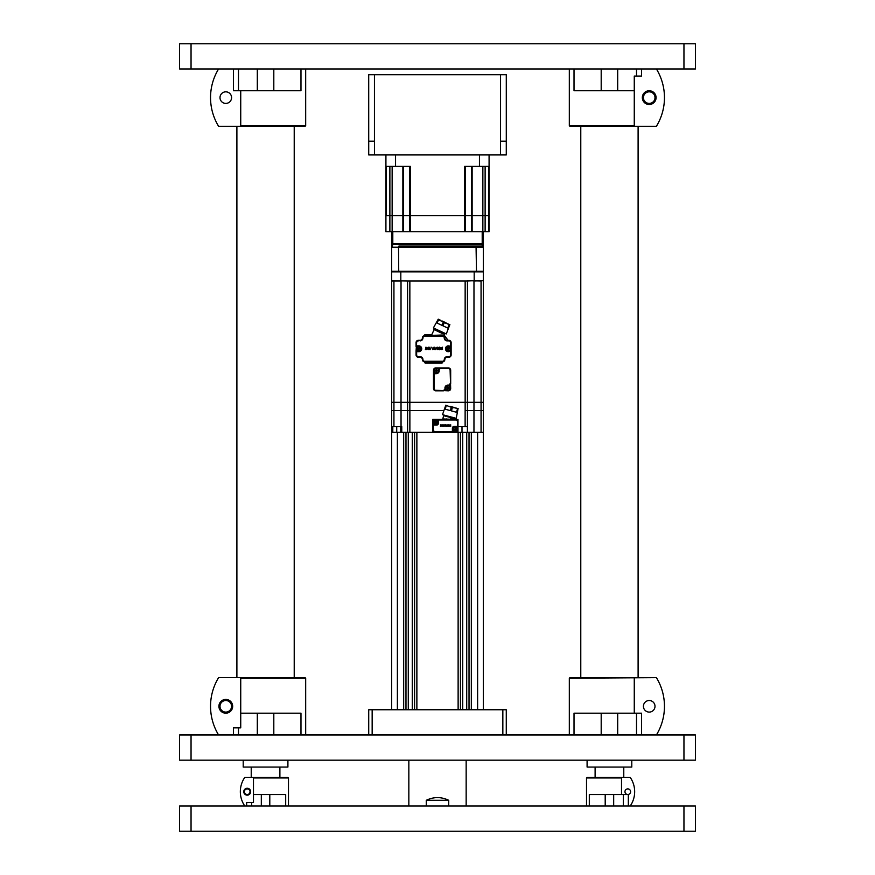 <?xml version="1.0" encoding="UTF-8"?>
<svg xmlns="http://www.w3.org/2000/svg" width="875" height="875" viewBox="0 0 875 875"><rect width="100%" height="100%" fill="white"/><g stroke="black" fill="none" stroke-linecap="round" stroke-linejoin="round"><path stroke-width="1.31" d="M466.156 806.028L466.156 760.178M408.844 806.028L408.844 760.178M426.267 806.028L426.267 800.297C433.759 796.72 441.241 796.72 448.733 800.297L448.733 806.028M405.978 709.745L405.978 432.337M412.278 432.337L412.278 709.745L408.275 709.745L408.275 432.337M397.381 432.337L397.381 709.745L403.681 709.745L403.681 432.337M391.65 709.745L391.65 231.744L391.65 709.745M483.35 709.745L483.35 432.337L483.35 709.745M476.262 271.863L476.481 271.283L483.35 271.283L483.35 280.689L483.35 271.283L482.781 271.863M483.35 247.209L483.35 231.744L483.35 247.209M477.619 432.337L477.619 709.745L471.319 709.745L471.319 432.337M469.022 709.745L469.022 432.337M462.722 432.337L462.722 709.745L466.725 709.745L466.725 432.337M460.425 709.745L460.425 432.337M416.872 432.337L416.872 709.745L458.128 709.745L458.128 432.337M414.575 709.745L414.575 432.337M368.725 734.967L368.725 709.745L372.159 709.745L372.159 734.967M502.841 734.967L502.841 709.745L372.159 709.745M502.841 709.745L506.275 709.745L506.275 734.967M448.733 800.297C441.241 796.72 433.759 796.72 426.267 800.297L448.733 800.297M506.275 141.181L506.275 154.941L500.544 154.941L500.555 74.703L506.286 74.703L506.286 141.181L500.555 141.181M374.445 74.703L374.445 141.181L368.714 141.181L368.725 154.941L368.714 74.703L500.555 74.703M374.456 141.181L374.456 154.941L500.544 154.941M374.456 154.941L368.725 154.941M191.045 43.75L191.045 68.972L179.583 68.972L179.583 43.75L695.417 43.75L695.417 68.972L683.955 68.972L683.955 43.75M191.045 68.972L683.955 68.972M179.583 806.028L179.583 831.25L179.583 806.028L191.045 806.028L191.045 831.25L683.955 831.25L683.955 806.028L695.417 806.028L695.417 831.25L683.955 831.25M191.045 806.028L683.955 806.028M191.045 831.25L179.583 831.25M191.045 734.967L191.045 760.178L179.583 760.178L179.583 734.967L695.417 734.967L695.417 760.178L683.955 760.178L683.955 734.967M191.045 760.178L683.955 760.178M179.583 734.967L179.583 760.178M287.908 767.058L287.908 760.178L287.908 767.058L243.206 767.058L243.206 760.178M631.794 760.178L631.794 767.058L587.092 767.058L587.092 760.178M641.561 68.972L641.561 76.07L634.266 76.07L634.266 125.705L569.319 125.705L569.319 68.972L569.319 125.705L569.898 126.284L656.086 126.284A0.569 0.569 0 0 0 656.578 126A55.027 55.027 0 0 0 656.578 69.245A0.569 0.569 0 0 0 656.086 68.972M639.942 126.284L656.086 126.284L639.942 126.284M305.681 68.972L305.681 125.705L305.102 126.284L218.914 126.284A0.569 0.569 0 0 1 218.422 126A55.027 55.027 0 0 1 218.422 69.245A0.569 0.569 0 0 1 218.914 68.972A0.569 0.569 0 0 0 218.422 69.245A0.569 0.569 0 0 1 218.914 68.972M231.58 97.628A5.797 5.797 0 0 0 225.794 91.831A5.797 5.797 0 0 0 219.997 97.628A5.797 5.797 0 0 0 225.794 103.414A5.797 5.797 0 0 0 231.58 97.628M240.734 90.748L240.734 125.705L241.675 126.284L218.914 126.284A0.569 0.569 0 0 1 218.422 126M218.914 126.284L235.058 126.284M240.734 125.705L305.681 125.705L305.102 126.284L241.675 126.284M300.978 68.972L300.978 90.748L233.439 90.748L233.439 68.972M273.809 90.748L273.809 68.972M257.305 90.748L257.305 68.972M642.327 97.628A6.88 6.88 0 0 1 649.206 90.748A6.88 6.88 0 0 1 656.086 97.628A6.88 6.88 0 0 1 649.206 104.508A6.88 6.88 0 0 1 642.327 97.628M643.42 97.628A5.797 5.797 0 0 1 649.206 91.831A5.797 5.797 0 0 1 655.003 97.628A5.797 5.797 0 0 1 649.206 103.414A5.797 5.797 0 0 1 643.42 97.628M634.266 125.705L633.325 126.284L656.086 126.284M633.325 126.284L569.898 126.284L569.319 125.705M634.266 90.748L574.022 90.748L574.022 68.972M617.695 90.748L617.695 68.972M601.191 90.748L601.191 68.972M639.942 677.644L569.898 677.644L578.878 677.644L569.319 678.223L569.319 734.967L569.319 678.223L656.086 677.644A0.569 0.569 0 0 1 656.578 677.928A55.027 55.027 0 0 1 656.578 734.683A0.569 0.569 0 0 1 656.086 734.967A0.569 0.569 0 0 0 656.578 734.683M232.673 706.3A6.88 6.88 0 0 1 225.794 713.18A6.88 6.88 0 0 1 218.914 706.3A6.88 6.88 0 0 1 225.794 699.431A6.88 6.88 0 0 1 232.673 706.3M231.58 706.3A5.797 5.797 0 0 1 225.794 712.097A5.797 5.797 0 0 1 219.997 706.3A5.797 5.797 0 0 1 225.794 700.514A5.797 5.797 0 0 1 231.58 706.3M233.439 734.967L233.439 727.858L240.734 727.858L240.734 678.223L305.681 678.223L305.681 734.967M240.734 678.223L241.675 677.644L305.102 677.644L218.914 677.644A0.569 0.569 0 0 0 218.422 677.928A55.027 55.027 0 0 0 218.422 734.683A0.569 0.569 0 0 0 218.914 734.967M241.675 677.644L218.914 677.644A0.569 0.569 0 0 0 218.422 677.928M240.734 713.18L300.978 713.18L300.978 734.967M257.305 713.18L257.305 734.967M273.809 713.18L273.809 734.967M235.058 677.644L218.914 677.644L235.058 677.644M296.122 677.644L305.102 677.644L296.122 677.644M643.42 706.3A5.797 5.797 0 0 0 649.206 712.097A5.797 5.797 0 0 0 655.003 706.3A5.797 5.797 0 0 0 649.206 700.514A5.797 5.797 0 0 0 643.42 706.3M634.266 713.18L634.266 678.223M569.319 678.223L569.898 677.644L633.325 677.644M574.022 734.967L574.022 713.18L641.561 713.18L641.561 734.967M601.191 713.18L601.191 734.967M617.695 713.18L617.695 734.967M586.513 806.028L586.513 777.952L587.092 777.372L629.891 777.372A0.569 0.569 0 0 1 630.372 777.623A25.222 25.222 0 0 1 630.372 805.777A0.569 0.569 0 0 1 629.891 806.028A0.569 0.569 0 0 0 630.372 805.777M246.663 806.028L246.663 802.594L253.477 802.594L253.477 777.952L288.488 777.952L288.488 806.028L288.488 777.952L287.908 777.372L245.109 777.372A0.569 0.569 0 0 0 244.628 777.623A25.222 25.222 0 0 0 244.628 805.777A0.569 0.569 0 0 0 245.109 806.028M250.359 777.372L245.109 777.372L250.359 777.372M624.969 791.7A2.822 2.822 0 0 0 627.78 794.522A2.822 2.822 0 0 0 630.602 791.7A2.822 2.822 0 0 0 627.78 788.889A2.822 2.822 0 0 0 624.969 791.7M621.523 794.566L621.523 777.952L620.397 777.372L629.891 777.372L624.641 777.372M621.523 777.952L586.513 777.952L587.092 777.372L620.397 777.372M589.312 806.028L589.312 794.566L628.337 794.566L628.337 806.028M605.205 794.566L605.205 806.028M613.681 794.566L613.681 806.028M250.655 791.7A3.434 3.434 0 0 1 247.22 795.145A3.434 3.434 0 0 1 243.775 791.7A3.434 3.434 0 0 1 247.22 788.266A3.434 3.434 0 0 1 250.655 791.7M250.031 791.7A2.822 2.822 0 0 1 247.22 794.522A2.822 2.822 0 0 1 244.398 791.7A2.822 2.822 0 0 1 247.22 788.889A2.822 2.822 0 0 1 250.031 791.7M253.477 777.952L254.603 777.372L245.109 777.372M254.603 777.372L287.908 777.372L288.488 777.952M253.477 794.566L285.688 794.566L285.688 806.028M261.319 794.566L261.319 806.028M269.795 794.566L269.795 806.028M483.35 262.719L483.35 248.905L483.35 262.719M392.219 271.863L391.65 271.283L476.481 271.283L476.055 246.072L482.202 246.072L437.5 246.072L476.055 246.072L476.481 247.22L398.519 247.22L398.945 246.072L437.5 246.072L398.792 246.148M398.738 271.863L398.519 247.22L391.65 247.22L391.65 271.283M393.367 243.775A0.569 0.569 0 0 0 392.798 244.355L392.372 246.148M398.945 246.072L398.519 247.22L398.945 246.072M483.35 271.283L483.35 247.22L482.202 246.072L483.262 246.783M476.481 247.22L483.35 247.22L482.628 246.148M481.633 243.775A0.569 0.569 0 0 1 482.202 244.355L482.202 246.072M482.202 231.744L482.202 243.775L392.798 243.775L392.798 231.744M385.919 231.744L385.919 166.403L385.919 231.744L385.919 215.698L392.142 215.698L386.127 215.698L386.127 166.403M471.898 231.744L386.127 231.744M402.872 166.403L402.872 215.698L392.142 215.698L403.594 215.698L402.872 215.698L402.872 231.744M472.128 166.403L472.128 231.744L489.081 231.744L489.081 215.698L403.594 215.698L409.598 215.698L409.598 166.403M489.081 231.744L489.081 215.698L409.598 215.698L409.598 231.744M479.445 154.941L479.445 166.403L489.081 166.403L489.081 215.698L489.081 154.941M385.919 154.941L385.919 166.403L395.555 166.403L395.555 154.941M479.445 166.403L464.581 166.403L464.581 231.744M410.419 231.744L410.419 166.403L395.555 166.403M483.35 258.945L483.35 261.373M483.35 255.828L483.35 257.972M416.642 342.584A1.717 1.717 0 0 1 418.359 340.867L418.359 340.298A2.297 2.297 0 0 0 416.062 342.584L416.642 342.584L416.062 351.127L418.819 351.127A2.352 2.352 0 0 0 421.17 348.775A2.352 2.352 0 0 0 418.819 346.423L416.062 346.423L416.062 342.584A2.297 2.297 0 0 1 418.359 340.298L420.077 340.298A2.297 2.297 0 0 0 422.373 338.002A2.297 2.297 0 0 1 424.2 335.759A0.569 0.569 0 0 0 424.659 335.191L424.659 335.136A0.569 0.569 0 0 1 425.239 334.567L431.823 334.567L431.452 335.355L434.645 328.508L434.12 329.656L433.541 329.383L444.5 334.491M420.077 356.683L418.359 356.683L418.359 357.262A2.297 2.297 0 0 1 416.062 354.966L416.062 351.127L416.642 351.695L416.642 354.966L416.062 354.966A2.297 2.297 0 0 0 418.359 357.262L420.077 357.262L420.077 356.683A2.866 2.866 0 0 1 422.942 359.548L422.373 359.548A2.297 2.297 0 0 0 420.077 357.262M448.394 345.855A2.92 2.92 0 0 0 445.462 348.775A2.92 2.92 0 0 0 448.394 351.695L448.394 351.127L451.139 351.127L451.139 346.423L448.394 346.423L448.394 345.855L451.139 346.423L451.139 342.584L451.139 346.423L448.394 346.423A2.352 2.352 0 0 0 446.042 348.775A2.352 2.352 0 0 0 448.394 351.127L451.139 351.127L451.139 354.966A2.297 2.297 0 0 1 448.853 357.262L448.853 356.683L447.125 356.683L447.125 357.262L448.853 357.262L447.125 357.262A2.297 2.297 0 0 0 444.839 359.548A2.297 2.297 0 0 1 442.542 361.845L424.659 361.845A2.297 2.297 0 0 1 422.373 359.548M442.684 335.716A2.297 2.297 0 0 1 443.767 336.066L444.325 335.705A0.569 0.569 0 0 1 444.784 335.934L447.869 340.069A0.569 0.569 0 0 0 448.328 340.298L448.853 340.298A2.297 2.297 0 0 1 451.139 342.584L450.57 342.584A1.717 1.717 0 0 0 448.853 340.867L448.853 340.298A2.297 2.297 0 0 1 451.139 342.584M450.625 348.775A2.231 2.231 0 0 1 448.394 351.017A2.231 2.231 0 0 1 446.152 348.775A2.231 2.231 0 0 1 448.394 346.544A2.231 2.231 0 0 1 450.625 348.775M391.65 432.337L391.65 426.606L391.65 432.337L400.739 432.337L400.739 426.606M400.739 432.337L407.586 432.337L407.564 281.028L467.436 281.028L467.436 402.314L483.35 402.314L483.35 281.028L483.35 432.337L481.064 432.337L481.064 410.561L483.35 410.561L483.35 402.314L481.064 402.314L481.064 281.028L467.436 280.689L483.35 280.689L473.977 281.028L473.977 402.314L467.436 402.314L467.414 432.337L481.064 432.337M391.65 402.314L393.936 402.314L391.65 402.314L391.65 281.028L391.65 426.606L401.756 426.606L401.756 432.337M483.35 421.17L483.35 410.561M409.872 410.561L443.592 410.561L409.872 410.561L409.872 432.337L467.414 432.337M483.35 271.863L391.65 271.863L391.65 281.028L401.023 281.028L393.936 281.028L393.936 402.314L465.15 402.314L465.15 410.561L481.064 410.561L481.064 402.314L473.977 402.314L473.955 432.337M407.586 432.337L409.872 432.337M437.817 423.347L438.386 423.347L438.386 420.536L437.817 420.536L437.817 423.347A1.148 1.148 0 0 1 436.669 424.484A1.148 1.148 0 0 0 437.817 423.347L437.817 420.536A1.148 1.148 -175.1 0 1 438.966 419.387L455.7 419.387A2.297 2.297 0 0 1 457.986 421.684L457.986 429.822A2.297 2.297 0 0 1 455.7 432.108L435.061 432.108A2.297 2.297 0 0 1 432.775 429.822L432.775 421.684A2.297 2.297 0 0 1 435.061 419.387L438.966 419.387L432.775 419.387L432.775 432.337M457.986 432.337L457.986 419.387M457.986 426.606L467.414 426.606M438.517 319.944L446.009 322.798L442.105 320.983L443.297 322.175L441.842 325.292L437.062 323.061L438.517 319.944L440.191 320.086L438.517 319.944L438.244 319.178L433.398 327.928L439.841 330.936L446.283 333.933L449.87 324.603L444.325 322.656L442.881 325.773L447.661 328.005L449.116 324.888L449.63 325.128M440.191 320.086L438.244 319.178M391.65 410.561L409.85 410.561L409.85 402.314L467.436 402.314L465.15 402.314L465.15 281.028L409.85 281.028L409.85 402.314L401.023 402.314L401.023 280.689M457.45 408.942L456.553 412.267L451.456 410.9L452.342 407.575L451.248 407.28L450.352 410.605L445.255 409.238L446.141 405.913L445.594 405.77L442.498 414.673L449.356 416.511L456.225 418.348L457.997 409.095L456.061 407.98L452.342 407.575M458.139 408.537L457.997 409.095L458.139 408.537L456.006 408.319M454.027 407.433L449.859 406.317L454.027 407.433M451.248 407.28L445.736 405.213L445.594 405.77M437.642 422.078A2.231 2.231 0 0 1 435.411 424.32A2.231 2.231 0 0 1 433.169 422.078A2.231 2.231 0 0 1 435.411 419.847A2.231 2.231 0 0 1 437.642 422.078M421.05 348.775A2.231 2.231 0 0 1 418.819 351.017A2.231 2.231 0 0 1 416.577 348.775A2.231 2.231 0 0 1 418.819 346.544A2.231 2.231 0 0 1 421.05 348.775M455.634 431.025L455.634 431.309A1.914 1.914 179.8 0 1 455.066 431.309L455.066 429.702L453.469 429.702L455.066 430.227A0.864 0.864 179.7 0 1 454.541 429.702M455.066 431.309L455.066 430.227M455.634 429.702L456.816 429.702M457.002 429.702L455.634 430.227M454.53 429.133L453.895 429.133M453.709 429.133L454.541 429.133M455.35 431.43A2.002 2.002 179.8 0 1 453.348 429.417A2.002 2.002 179.8 0 1 455.35 427.416A2.002 2.002 179.8 0 1 457.363 429.417A2.002 2.002 179.8 0 1 455.35 431.43M453.469 429.702A1.914 1.914 179.9 0 1 453.469 429.133M455.066 427.525A1.914 1.914 179.8 0 1 455.634 427.525L455.634 428.608A0.864 0.864 179.8 0 1 456.159 429.133L457.242 429.133A1.914 1.914 179.8 0 1 457.242 429.702M456.816 429.133L455.853 429.133M455.634 429.133L455.634 427.525M435.116 421.794L435.116 420.197L435.116 421.794L433.945 421.794M433.519 422.373L435.116 422.373L433.519 422.373A1.914 1.914 -54.7 0 1 433.497 422.078A1.914 1.914 -128.8 0 1 433.519 421.794L435.116 421.269M435.411 424.091A2.002 2.002 -54.6 0 1 433.398 422.078A2.002 2.002 -128.9 0 1 435.411 420.077A2.002 2.002 -128.8 0 1 437.413 422.078A2.002 2.002 -54.7 0 1 435.411 424.091M435.695 422.373L435.695 423.97L435.695 422.373L436.866 422.373M437.052 422.373L435.695 422.898M435.695 423.97A1.914 1.914 -54.6 0 1 435.116 423.97L435.116 422.898A0.864 0.864 -55 0 1 434.602 422.373M435.116 423.97L435.116 422.898M435.116 420.197A1.914 1.914 -128.8 0 1 435.695 420.197L435.695 421.269A0.864 0.864 -129 0 1 436.22 421.794L437.292 421.794A1.914 1.914 -128.9 0 1 437.314 422.078A1.914 1.914 -54.6 0 1 437.292 422.373M436.866 421.794L435.914 421.794M436.22 421.794L435.695 420.197M393.936 426.606L393.936 402.314L401.023 402.314L401.045 426.606M450.264 348.491L450.275 348.491A1.914 1.914 160.8 0 1 450.297 348.775A1.914 1.914 -4.9 0 1 450.275 349.059L449.848 349.059M448.098 347.178L448.098 346.894A1.914 1.914 160.8 0 1 448.678 346.894L448.678 347.966A0.864 0.864 160.7 0 1 449.203 348.491M448.678 346.894L448.678 347.966M448.098 348.491L446.928 348.491M446.742 348.491L448.098 347.966M448.394 346.773A2.002 2.002 160.8 0 1 450.395 348.775A2.002 2.002 -4.9 0 1 448.394 350.788A2.002 2.002 -4.9 0 1 446.381 348.775A2.002 2.002 160.8 0 1 448.394 346.773M448.678 350.667A1.914 1.914 -4.9 0 1 448.098 350.667L448.098 349.584A0.864 0.864 -4.9 0 1 447.584 349.059L446.502 349.059A1.914 1.914 -4.9 0 1 446.48 348.775A1.914 1.914 160.8 0 1 446.502 348.491M446.928 349.059L447.891 349.059M448.098 349.059L448.098 350.667M418.819 346.773A2.002 2.002 -46.8 0 1 420.82 348.775A2.002 2.002 180 0 1 418.819 350.788A2.002 2.002 180 0 1 416.806 348.775A2.002 2.002 -46.7 0 1 418.819 346.773M418.534 347.178L418.534 346.894A1.914 1.914 -46.7 0 1 419.103 346.894L419.103 348.491L420.7 348.491L419.103 347.966A0.864 0.864 -47.1 0 1 419.628 348.491M419.103 346.894L419.103 347.966M417.998 348.491L417.353 348.491M417.167 348.491L418.009 348.491M418.009 349.059L418.534 349.584A0.864 0.864 180 0 1 418.009 349.059L417.178 349.059M417.353 349.059L418.316 349.059M419.103 350.667L419.103 349.059L419.103 350.667A1.914 1.914 180 0 1 418.534 350.667M420.7 348.491A1.914 1.914 -46.6 0 1 420.722 348.775A1.914 1.914 180 0 1 420.7 349.059M416.927 349.059A1.914 1.914 179.9 0 1 416.905 348.775A1.914 1.914 -46.6 0 1 416.927 348.491M391.65 280.689L407.564 281.028M467.436 281.028L473.977 280.689M457.592 429.417A2.231 2.231 0 0 1 455.35 431.659A2.231 2.231 0 0 1 453.119 429.417A2.231 2.231 0 0 1 455.35 427.186A2.231 2.231 0 0 1 457.592 429.417M433.486 370.213A2.297 2.297 0 0 1 435.783 367.916L440.934 367.916A2.297 2.297 0 0 0 438.648 370.213A2.297 2.297 0 0 1 440.934 367.916L448.394 367.916A2.297 2.297 0 0 1 450.68 370.213L450.68 383.392A2.297 2.297 0 0 1 448.394 385.689L447.814 385.689A2.297 2.297 0 0 0 445.528 387.975L445.528 388.555A2.297 2.297 0 0 1 443.231 390.841L435.783 390.841A2.297 2.297 0 0 1 433.486 388.555L433.486 370.213M438.648 370.781L439.217 370.213L438.648 370.781A2.297 2.297 0 0 1 436.352 373.078A2.297 2.297 0 0 0 438.648 370.781A2.297 2.297 0 0 0 436.352 368.495A2.297 2.297 0 0 0 434.066 370.781A2.297 2.297 0 0 0 436.352 373.078L435.783 373.078L436.352 373.647A2.866 2.866 0 0 0 439.217 370.781M450.68 370.213L450.111 370.213L450.68 388.555A2.297 2.297 0 0 1 448.394 390.841L435.783 390.272A1.717 1.717 0 0 1 434.066 388.555L434.066 375.375A1.717 1.717 0 0 1 435.783 373.647M434.066 375.375L433.486 375.375A2.297 2.297 0 0 1 435.783 373.078M442.553 347.211L440.978 348.228L442.466 348.228L440.978 348.688L442.553 349.267L441.613 349.705L440.508 348.458L442.553 347.211M434.47 348.775L434.306 347.222L435.422 349.705L433.398 349.234L434.47 348.775M431.747 347.222L432.556 349.114L433.923 347.222L432.633 349.705L431.747 347.222M439.338 347.637L439.338 349.289L440.289 349.377L439.338 349.759C437.62 348.928 437.62 348.064 439.338 347.167A1.28 1.28 0 0 1 440.256 347.55L439.338 347.637M425.852 347.222L425.359 349.705L425.852 347.222M426.77 347.32L427.864 348.709L428.356 347.211L428.356 349.705L426.781 348.075L426.289 349.705L426.77 347.32M436.1 347.32L437.205 348.709L437.697 347.211L437.697 349.705L436.122 348.075L435.619 349.705L436.1 347.32M429.395 347.834L430.62 348.95L429.395 347.834M429.953 347.167L430.073 349.748C428.28 349.147 428.236 348.283 429.953 347.167M443.002 361.802A0.569 0.569 0 0 0 442.542 362.359L442.542 362.414A0.569 0.569 0 0 1 441.973 362.994L425.239 362.994A0.569 0.569 0 0 1 424.659 362.414L424.659 362.359A0.569 0.569 0 0 0 424.2 361.802M442.542 361.845L424.659 361.845L424.659 361.277L442.542 361.277L442.542 361.845M418.359 340.867L420.077 340.298A2.297 2.297 0 0 0 422.373 338.002A2.297 2.297 0 0 1 424.659 335.705A2.297 2.297 0 0 0 424.2 335.759M420.077 340.867A2.866 2.866 0 0 0 422.942 338.002A1.717 1.717 0 0 1 424.659 336.284L424.659 335.705L442.225 334.994L443.767 336.066L442.225 334.994M440.289 335.059L440.464 335.705L442.542 335.705L435.477 335.223M447.125 340.298A2.297 2.297 0 0 1 444.839 338.002A2.297 2.297 0 0 0 447.125 340.298L447.125 340.867A2.866 2.866 0 0 1 444.259 338.002L444.839 338.002A2.297 2.297 0 0 0 443.767 336.066L442.542 335.705L443.767 336.066M424.659 336.284L442.542 336.284L442.542 335.705A2.297 2.297 0 0 1 444.839 338.002M445.036 333.353L443.975 335.639M451.139 351.127L448.394 351.695M416.062 351.127L418.819 351.127L418.819 351.695A2.92 2.92 0 0 0 421.739 348.775A2.92 2.92 0 0 0 418.819 345.855L418.819 346.423M450.57 351.695L450.57 354.966L451.139 354.966A2.297 2.297 0 0 1 448.853 357.262M450.745 424.812L449.805 425.425L450.702 425.425L449.805 425.698L450.745 426.311L449.52 425.556L450.745 424.812L449.52 425.556M445.9 425.753L445.802 424.812L446.469 426.311L445.255 426.027L445.9 425.753M444.259 424.812L444.752 425.95L445.572 424.812L444.795 426.3L444.259 424.812M448.82 425.064L449.389 426.114L448.82 426.333L448.82 424.78A0.766 0.766 0 0 1 449.378 425.02L448.82 425.064M440.727 424.812L440.431 426.311L440.727 424.812M441.273 424.878L441.941 425.709L442.236 424.812L442.236 426.311L441.284 425.327L440.989 426.311L441.273 424.878M446.884 424.878L447.541 425.709L447.836 424.812L447.836 426.311L446.884 425.327L446.589 426.311L446.884 424.878M442.859 425.184L443.592 425.852L442.859 425.184M443.188 424.78L443.264 426.333L443.188 424.78M432.775 425.633A1.148 1.148 -25.7 0 1 433.913 424.484L436.669 424.484L433.913 424.484L433.913 425.064A0.569 0.569 -25.7 0 0 433.344 425.633L432.775 425.633M452.802 418.72L452.627 419.387M454.902 417.998L454.519 419.387L442.772 418.95L443.822 415.023M454.716 418.677L450.647 418.775M446.841 418.862L445.747 419.387M457.986 421.684L457.417 421.684L457.417 425.863L457.986 425.863A1.148 1.148 156.8 0 1 456.838 427.011L454.092 427.011A1.148 1.148 0 0 0 452.944 428.159L452.944 430.97A1.148 1.148 5.1 0 1 451.795 432.108L451.795 431.539L435.061 431.539L435.061 432.108M452.375 430.97L452.375 428.159L452.944 428.159L452.944 430.97L452.375 430.97A0.569 0.569 5.1 0 1 451.795 431.539M443.647 415.691L454.716 418.655M436.647 371.131L436.133 371.788A3.555 1.783 -0 0 0 436.57 371.788L436.57 371.35M436.702 371.077L437.358 370.573A3.555 1.783 -90 0 1 437.358 370.781A3.555 1.783 -90 0 1 437.358 371L436.92 371M436.57 370.223L436.57 369.786A3.555 1.783 180 0 0 436.133 369.786L435.345 370.573A3.555 1.783 -90 0 0 435.345 370.781A3.555 1.783 -90 0 0 435.345 371L436.133 370.223M436.647 370.442L436.056 370.442M448.109 388.325L447.595 388.981A3.555 1.783 -0 0 0 448.033 388.981L448.033 388.544M448.164 388.27L448.82 387.767A3.555 1.783 -90 0 1 448.82 387.975A3.555 1.783 -90 0 1 448.82 388.194L448.383 388.194M448.033 387.417L448.033 386.98A3.555 1.783 180 0 0 447.595 386.98L446.808 387.767A3.555 1.783 -90 0 0 446.808 387.975A3.555 1.783 -90 0 0 446.808 388.194L447.595 387.417M448.109 387.636L447.519 387.636M444.948 387.975A2.866 2.866 0 0 1 447.814 385.109L447.814 385.689A2.297 2.297 0 0 1 450.111 387.975A2.297 2.297 0 0 1 447.814 390.272A2.297 2.297 0 0 1 445.528 387.975L444.948 388.555A1.717 1.717 0 0 1 443.231 390.272M238.492 90.748L238.492 68.972M636.508 76.07L636.508 68.972M238.492 727.858L238.492 734.967M636.508 713.18L636.508 734.967M623.306 794.566L623.306 806.028M251.694 802.594L251.694 806.028M482.202 244.355L392.798 244.355M389.878 231.744L389.878 166.403M392.142 231.744L392.142 166.403M403.594 231.744L403.594 166.403M465.402 231.744L465.402 166.403M471.406 231.744L471.406 166.403M482.858 231.744L482.858 166.403M485.122 231.744L485.122 166.403M488.873 231.744L488.873 166.403M396.725 432.337L396.725 426.606M392.798 426.606L392.798 432.337M462 426.606L462 432.337M465.128 426.606L465.128 410.561M444.325 322.656L443.297 322.175M400.816 271.863L400.816 280.689M474.184 280.689L474.184 271.863M439.217 370.213A1.717 1.717 0 0 1 440.934 368.495L440.934 367.916M448.394 367.916L448.394 368.495L440.934 368.495M448.394 368.495A1.717 1.717 0 0 1 450.111 370.213M436.352 373.647L436.352 373.078M450.111 383.392A1.717 1.717 0 0 1 448.394 385.109L447.814 385.109M444.948 388.555L445.528 388.555M448.394 385.689L448.394 385.109M433.486 388.555L434.066 388.555M435.783 390.272L435.783 390.841M416.642 345.855L418.819 345.855M422.942 338.002L422.373 338.002M442.542 336.284A1.717 1.717 0 0 1 444.259 338.002M448.853 340.867L447.125 340.867M450.57 345.855L450.57 342.584M447.125 356.683A2.866 2.866 0 0 0 444.259 359.548L444.839 359.548M444.259 359.548A1.717 1.717 0 0 1 442.542 361.277M424.659 361.277A1.717 1.717 0 0 1 422.942 359.548M418.359 356.683A1.717 1.717 0 0 1 416.642 354.966M418.819 351.695L416.642 351.695M450.57 354.966A1.717 1.717 0 0 1 448.853 356.683M432.775 429.822L433.344 429.822A1.717 1.717 0 0 0 435.061 431.539M433.344 425.633L433.344 429.822M433.913 425.064L436.669 425.064L436.669 424.484M436.669 425.064A1.717 1.717 0 0 0 438.386 423.347M438.966 419.387L438.966 419.967A0.569 0.569 -175.2 0 0 438.386 420.536M456.838 427.011L456.838 426.442A0.569 0.569 156.8 0 0 457.417 425.863M456.838 426.442L454.092 426.442L454.092 427.011M454.092 426.442A1.717 1.717 0 0 0 452.375 428.159M438.966 419.967L455.7 419.967A1.717 1.717 0 0 1 457.417 421.684M455.7 419.967L455.7 419.387M623.777 767.058L623.777 777.372L623.777 767.058M595.109 767.058L595.109 777.372L595.109 767.058M279.891 767.058L279.891 777.372L279.891 767.058M251.223 767.058L251.223 777.372M638.105 126.284L638.105 677.644M580.781 126.284L580.781 677.644M294.219 126.284L294.219 677.644M236.895 126.284L236.895 677.644M305.681 678.223L305.102 677.644L305.681 678.223M440.016 320.392L447.803 324.023M431.353 335.705L432.064 335.705M432.359 335.705L433.169 335.705M433.508 335.705L435.302 335.705M442.28 419.387L446.261 419.387M454.519 419.387L451.073 419.387"/></g></svg>
